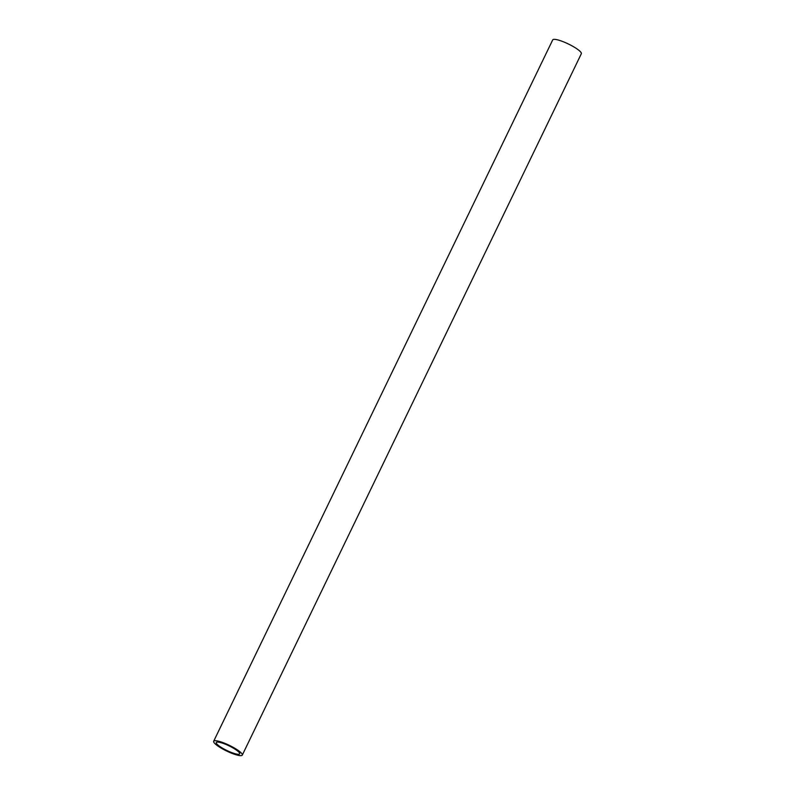 <?xml version="1.0" encoding="UTF-8"?>
<svg xmlns="http://www.w3.org/2000/svg" width="795" height="795" viewBox="0 0 795 795"><rect width="100%" height="100%" fill="white"/><g stroke="black" fill="none" stroke-linecap="round" stroke-linejoin="round"><path stroke-width="1.19" d="M237.844 755.25A15.89 3.14 25.8 0 1 221.666 748.393A15.89 3.14 25.8 0 1 213.666 741.268A15.89 3.14 25.8 0 1 218.108 741.109A15.89 3.14 25.8 0 1 234.286 747.966A15.89 3.14 25.8 0 1 242.286 755.101A15.89 3.14 25.8 0 1 237.844 755.25M242.286 755.101L581.334 53.732A15.89 3.14 -154.2 0 0 573.334 46.607A15.89 3.14 -154.2 0 0 557.156 39.75A15.89 3.14 -154.2 0 0 552.714 39.899L213.666 741.268M219.897 742.401A12.998 2.574 25.8 0 1 233.134 748.006A12.998 2.574 25.8 0 1 239.683 753.839A12.998 2.574 25.8 0 1 236.045 753.968A12.998 2.574 25.8 0 1 222.809 748.353A12.998 2.574 25.8 0 1 216.27 742.52A12.998 2.574 25.8 0 1 219.897 742.401"/></g></svg>
